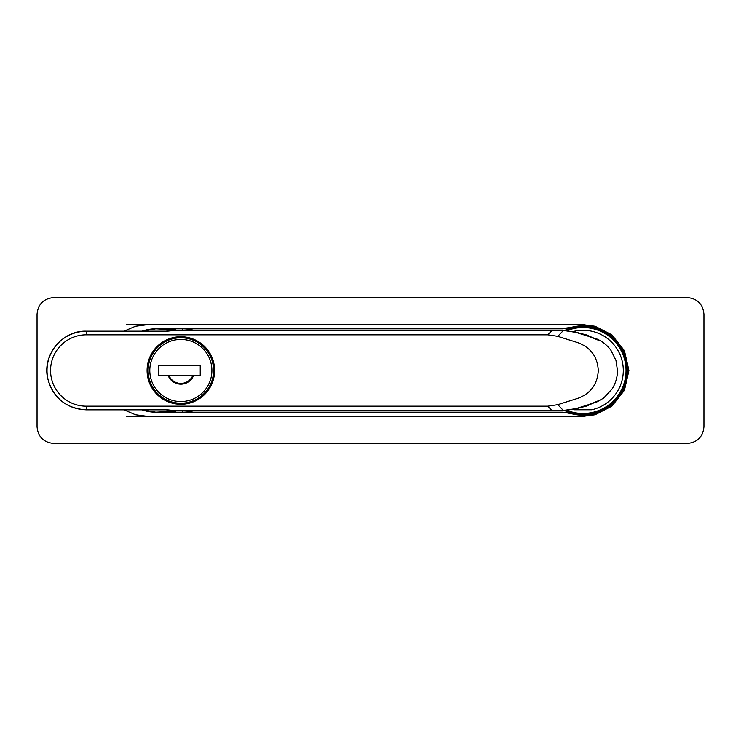 <?xml version="1.0" encoding="UTF-8"?>
<svg xmlns="http://www.w3.org/2000/svg" width="741" height="741" viewBox="0 0 741 741"><rect width="100%" height="100%" fill="white"/><g stroke="black" fill="none" stroke-linecap="round" stroke-linejoin="round"><path stroke-width="1.11" d="M123.738 331.292L135.483 326.253L147.505 324.651L583.074 324.651L595.097 326.253L611.899 334.849L624.45 350.743L628.924 370.5L624.45 390.257L611.899 406.151L595.097 414.747L583.074 416.349L147.505 416.349L135.483 414.747L123.738 409.708M37.05 426.77L37.05 314.23C38.041 304.106 43.599 298.549 53.723 297.558L687.278 297.558C697.401 298.549 702.959 304.106 703.95 314.23L703.95 426.77C702.959 436.894 697.401 442.451 687.278 443.442L53.723 443.442C43.599 442.451 38.041 436.894 37.05 426.77M562.882 412.181L572.756 413.348L571.376 413.645L562.882 412.181L182.619 412.181A41.264 41.264 0 0 0 193.494 410.718M126.665 324.651L147.505 324.651M214.195 416.349L126.665 416.349M142.04 409.829A41.681 41.681 0 0 0 155.842 412.181L175.654 411.098L174.144 410.718M142.096 331.171L155.842 328.819L175.654 329.902L174.144 330.282M560.372 412.181L155.842 412.181L142.096 409.829M175.654 329.902L175.719 330.449M560.372 328.819L571.376 327.355L572.756 327.652L562.882 328.819L155.842 328.819A41.681 41.681 0 0 0 142.04 331.171M175.719 410.551L175.654 411.098M572.756 327.652A44.08 44.08 0 0 0 564.985 330.301M564.985 410.699A44.08 44.08 0 0 0 572.756 413.348M562.882 328.819L182.619 328.819A41.264 41.264 0 0 1 193.494 330.273M571.376 327.355A44.701 44.701 0 0 1 627.775 370.5A44.701 44.701 0 0 1 571.376 413.645M586.511 406.059A4.168 1.556 72.5 0 0 585.612 405.772L599.701 400.27L586.511 406.059L576.73 408.569M576.73 332.431L586.511 334.941L599.849 340.795L593.05 337.766L575.97 332.385L564.068 330.551L552.082 330.403L562.771 330.273A2.084 1.158 90 0 1 563.345 330.551L557.788 336.34L577.887 342.675C590.725 347.529 597.524 356.801 598.283 370.5C597.524 384.199 590.725 393.471 577.887 398.325L557.788 404.66L563.345 410.449L575.97 408.615L593.05 403.234L599.701 400.27M599.701 340.73L585.612 335.228A4.168 1.556 107.5 0 0 586.511 334.941M562.771 330.273L576.026 332.209L585.288 335.127M563.493 330.273A2.084 1.158 90 0 1 564.068 330.551M148.543 360.7L149.191 360.7M190.641 402.159L190.641 402.808M585.612 405.772L576.026 408.791L563.493 410.718L174.598 410.718A40.227 40.227 0 0 1 165.604 409.708M165.604 331.292A40.227 40.227 0 0 1 174.598 330.273L552.082 330.273M564.068 410.449A2.084 1.158 -90 0 1 563.493 410.718L552.082 410.718L547.831 406.17L86.234 406.17A35.67 35.67 0 0 1 50.564 370.5A35.67 35.67 0 0 1 86.234 334.83L547.831 334.83L552.082 330.403L174.598 330.403L166.401 331.292L86.234 331.292A39.208 39.208 0 0 0 47.026 370.5A39.208 39.208 0 0 0 86.234 409.708L166.401 409.708L174.598 410.597L563.345 410.449A2.084 1.158 -90 0 1 562.771 410.718M174.598 410.597L166.169 409.829L86.234 409.829C66.005 408.458 53.167 398.01 47.72 378.475C42.052 355.115 62.207 330.356 86.234 331.171L166.188 331.171L174.598 330.403M581.083 407.772A4.168 2.742 72.5 0 0 579.629 407.661M575.97 332.385L579.629 333.339A4.168 2.742 107.5 0 0 581.083 333.228M596.403 338.785C602.294 341.295 607.138 345.139 610.927 350.308L615.975 360.432L617.475 370.5C617.438 377.169 615.641 383.329 612.094 388.979L603.683 398.047L596.403 402.215M573.377 409.532A40.227 40.227 0 0 0 574.321 409.754L591.827 409.754A40.227 40.227 0 0 0 622.227 361.275A40.227 40.227 0 0 0 573.377 331.468M547.831 406.17L557.788 404.66M147.089 370.5A33.762 33.762 0 0 1 197.727 341.258A33.762 33.762 0 0 1 197.727 399.742A33.762 33.762 0 0 1 147.089 370.5M557.788 336.34L547.831 334.83M212.88 377.169L213.306 377.169A33.132 33.132 0 0 1 171.356 402.243L171.356 401.807M157.694 393.619L157.111 393.619A33.132 33.132 0 0 1 157.111 347.381L157.694 347.381M171.356 339.193L171.356 338.757A33.132 33.132 0 0 1 213.306 363.831L212.88 363.831M200.227 375.289L194.633 375.289A14.588 14.588 0 0 1 194.559 375.502M167.142 375.502A14.588 14.588 0 0 1 167.068 375.289L158.546 375.289M168.92 375.502L200.227 375.502L200.227 365.498L158.546 365.498L158.546 375.502L192.78 375.502A12.94 12.94 0 0 1 168.92 375.502M180.85 337.776A32.715 32.715 0 0 0 152.516 386.858A32.715 32.715 0 0 0 209.184 386.858A32.715 32.715 0 0 0 180.85 337.776M567.476 410.533A42.959 42.959 0 0 0 626.034 370.5A42.959 42.959 0 0 0 567.476 330.467M565.615 410.671A43.802 43.802 0 0 0 626.877 370.5A43.802 43.802 0 0 0 565.615 330.329M182.619 330.273L182.619 328.819M182.619 410.718L182.619 412.181M86.234 334.83L86.234 331.171M86.234 409.829L86.234 406.17M180.85 339.443A31.048 31.048 0 0 0 153.961 386.024A31.048 31.048 0 0 0 207.739 386.024A31.048 31.048 0 0 0 180.85 339.443M168.124 375.502A13.681 13.681 0 0 0 193.577 375.502"/></g></svg>
